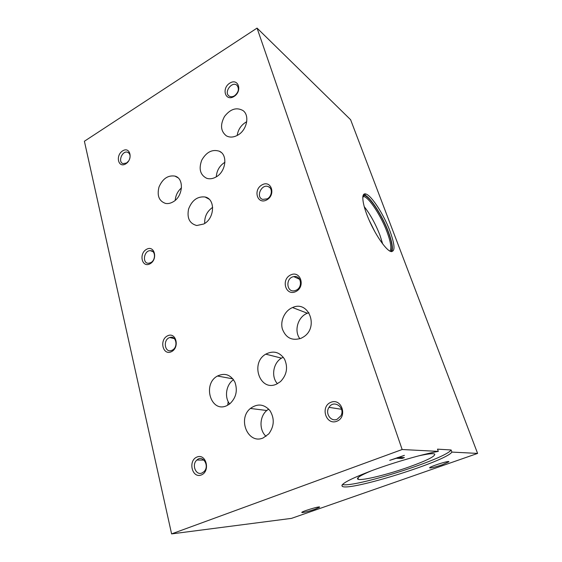 <?xml version="1.0" encoding="UTF-8"?>
<svg xmlns="http://www.w3.org/2000/svg" width="562" height="562" viewBox="0 0 562 562"><rect width="100%" height="100%" fill="white"/><g stroke="black" fill="none" stroke-linecap="round" stroke-linejoin="round"><path stroke-width="0.84" d="M390 231.151C395.114 245.397 395.318 252.169 390.597 251.446C385.581 249.647 375.283 234.635 368.693 219.18C362.047 203.697 360.98 192.323 365.862 193.995C371.545 195.464 383.902 214.705 390 231.151M342.427 484.521C353.681 488.076 445.785 458.922 451.11 449.972L451.89 452.087L477.602 453.415L350.604 119.706L257.059 28.1L84.398 141.245L171.6 533.9L291.488 518.375L477.602 453.415M451.11 449.972L437.503 449.157L438.311 451.384L402.153 449.516L257.059 28.1M295.795 291.594C305.89 286.782 300.431 269.95 290.54 275.001C280.649 279.764 285.812 296.462 295.795 291.594M234.01 96.481C242.721 91.121 238.337 77.605 229.788 83.134C221.231 88.438 225.39 101.891 234.01 96.481M171.396 351.714C180.044 347.597 176.039 331.496 167.539 335.844C159.053 339.926 162.832 355.887 171.396 351.714M125.776 163.844C133.356 159.179 130.089 146.05 122.635 150.883C115.182 155.498 118.266 168.551 125.776 163.844M201.322 474.967C210.701 471.321 206.17 453.105 196.967 457.032C187.771 460.657 192.042 478.683 201.322 474.967M150.047 263.789C158.189 259.391 154.536 244.723 146.534 249.317C138.533 253.673 141.982 268.243 150.047 263.789M336.856 421.254C347.913 416.941 341.675 397.692 330.856 402.301C320.031 406.579 325.925 425.624 336.856 421.254M266.76 199.91C276.195 194.81 271.256 179.573 262.004 184.884C252.752 189.928 257.424 205.06 266.76 199.91M226.725 405.701L229.626 403.987C236.068 397.994 237.838 390.731 234.937 382.188C230.687 374.65 224.87 372.599 217.473 376.02C202.144 384.036 210.883 413.246 226.725 405.701M172.941 201.941C183.128 196.637 184.441 178.287 174.901 176.089C167.933 175.07 162.636 178.716 159.004 187.013C156.84 195.681 159.032 201.154 165.579 203.43C167.989 203.851 170.441 203.353 172.941 201.941M276.518 384.134L280.494 381.598C286.817 374.952 288.173 367.485 284.562 359.181C279.651 351.96 273.378 350.288 265.756 354.158C249.957 363.024 259.96 392.016 276.518 384.134M216.019 176.995C225.938 171.789 228.067 154.81 219.342 151.22C212.303 149.028 206.43 152.007 201.744 160.17C198.548 168.93 200.198 174.972 206.704 178.302C209.682 179.243 212.787 178.807 216.019 176.995M301.218 338.226L303.557 336.912C319.216 327.175 308.615 299.953 292.549 307.547C284.815 310.638 280.038 320.712 282.37 328.995C285.875 338.029 292.163 341.106 301.218 338.226M237.874 135.084C246.936 130.096 249.957 115.336 242.946 110.538C236.504 107.012 230.364 108.986 224.519 116.46C220.03 124.806 220.641 131.269 226.353 135.835C229.83 137.697 233.673 137.444 237.874 135.084M263.178 437.924L268.776 433.878C274.305 426.249 274.699 418.479 269.943 410.583C264.007 404.008 257.494 403.298 250.413 408.455C237.22 418.873 248.053 444.795 263.178 437.924M203.76 223.992C214.782 218.534 215.611 198.892 205.025 196.981C197.473 196.222 191.993 200.227 188.586 209.001C186.809 218.077 189.527 223.585 196.763 225.524L203.76 223.992M402.153 449.516L171.6 533.9M375.016 232.036L369.023 219.939M364.183 206.577C370.386 214.536 375.669 224.161 380.031 235.457L382.694 243.957M362.841 196.419L363.937 196.545C369.417 197.922 381.261 216.286 387.056 232.001C390.787 242.145 391.742 248.523 389.93 251.137M363.045 195.527L363.986 195.421C369.241 195.625 381.991 215.042 388.145 231.72C392.171 242.707 393.042 249.296 390.759 251.509M363.438 194.691L364.253 194.831C369.979 196.278 382.343 215.492 388.419 231.923C392.178 242.11 393.26 248.699 391.658 251.699M314.818 509.312L319.567 507.212C321.028 505.456 298.148 512.53 302.272 512.558C304.822 512.34 309.002 511.258 314.818 509.312M442.266 464.76L448.89 461.774C449.846 459.92 425.02 468.174 430.38 467.914C432.817 467.675 436.779 466.622 442.266 464.76M296.16 290.189C303.185 287.175 301.007 274.966 293.807 276.623C285.103 277.832 286.43 293.308 295.057 290.603L296.16 290.189M234.516 95.786C238.611 92.287 239.433 88.803 236.967 85.319C232.197 80.766 223.62 92.133 228.938 95.919C230.539 97.057 232.394 97.008 234.516 95.786M172.105 350.224C178.576 347.442 176.25 335.043 169.78 337.53C162.657 339.532 164.631 353.365 171.67 350.414L172.105 350.224M129.681 158.905C130.595 155.562 129.906 153.349 127.623 152.267C122.263 150.18 117.486 162.27 123.141 163.633L126.541 163.008L128.6 161.02M201.976 472.993L203.901 471.729C210.069 466.151 202.819 454.237 196.89 460.025C191.389 464.458 195.78 475.824 201.976 472.993M150.785 262.623C155.934 260.122 155.576 250.378 150.384 250.666C143.816 250.315 141.94 263.754 148.649 263.241L150.785 262.623M337.102 419.294L340.874 415.852C345.714 407.583 333.779 399.196 329.002 407.352C324.843 413.161 330.842 422.132 337.102 419.294M267.196 198.85C272.092 196.433 272.83 188.221 268.32 186.654C261.463 183.486 255.401 197.346 262.735 199.405L267.196 198.85M233.546 379.701C226.184 384.457 224.119 397.13 229.647 403.966M181.491 187.877C177.74 191.164 175.653 195.302 175.232 200.304M283.269 357.207L281.485 358.142C273.167 362.947 270.94 376.723 277.417 383.706M224.933 162.242C219.623 165.635 216.742 170.497 216.293 176.84M308.959 312.725L307.4 313.245C297.923 316.673 293.722 330.892 299.904 338.745M246.732 121.701C241.351 124.708 238.169 129.295 237.185 135.47M268.685 409.087L266.767 410.499C259.447 416.505 259.019 430.169 266.058 436.344M212.675 207.343C207.097 211.242 204.428 216.609 204.687 223.437M228.214 401.661L227.68 405.237M438.311 451.384C422.617 454.187 394.517 462.259 372.845 470.246C350.217 478.838 340.045 484.212 342.314 486.376C349.297 491.483 446.27 461.219 451.89 452.087M371.391 470.787C359.989 475.578 355.598 478.438 358.226 479.365C362.631 480.742 388.588 474.293 409.529 466.79C426.951 460.489 435.346 456.26 434.721 454.11C433.323 453.211 427.928 453.801 418.549 455.887M404.38 455.361L389.726 460.355L396.259 458.304L402.118 458.43L404.408 457.601L398.577 457.461L404.38 455.361M299.497 279.068L298.801 278.204M397.418 457.566L401.865 457.679L402.118 458.43M401.865 457.679L402.216 457.552M362.757 197.157L363.937 196.545M363.34 196.419L363.986 195.421M364.253 194.831L365.862 193.995M302.602 511.877L302.272 512.558M319.174 506.98L319.567 507.212M430.766 467.015L430.38 467.914M448.469 461.557L448.89 461.774M293.807 276.623L299.658 279.321M169.78 337.53L174.368 338.626M127.623 152.267L128.6 152.794M196.89 460.025L204.02 460.095M150.384 250.666L152.927 251.657M329.002 407.352L341.534 409.284M268.32 186.654L269.69 187.532M217.473 376.02L232.914 378.858M174.901 176.089L177.922 177.747M265.756 354.158L281.485 358.142M219.342 151.22L221.189 152.414M292.549 307.547L307.4 313.245M250.413 408.455L266.767 410.499M205.025 196.981L209.057 199.152M342.314 486.376L341.942 485.182M358.12 477.588L358.226 479.365"/></g></svg>
